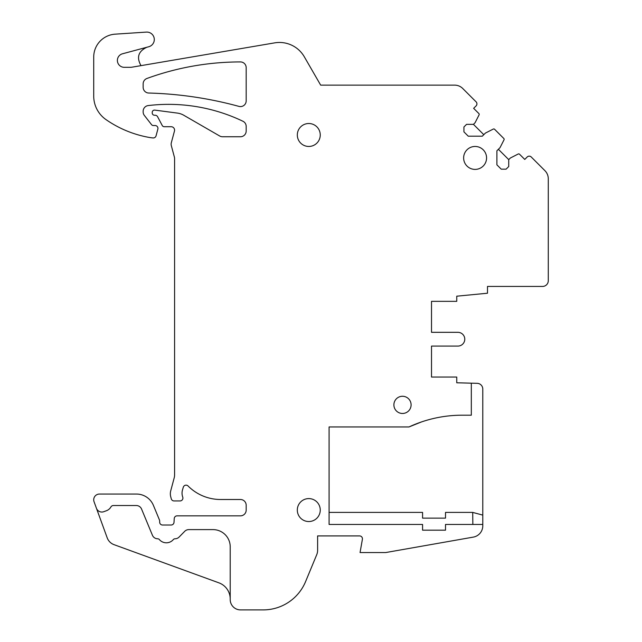 <?xml version="1.0" encoding="UTF-8"?>
<svg xmlns="http://www.w3.org/2000/svg" width="642" height="642" viewBox="0 0 642 642"><rect width="100%" height="100%" fill="white"/><g stroke="black" fill="none" stroke-linecap="round" stroke-linejoin="round"><path stroke-width="0.96" d="M421.457 421.946L409.01 426.946L329.089 426.946L329.089 524.45L422.572 524.45L422.572 530.18L445.508 530.18L445.508 524.45L482.784 524.45L482.784 525.814A11.468 11.468 0 0 1 473.306 537.113L385.754 552.545L360.058 552.545L362.393 539.28A2.865 2.865 0 0 0 359.568 535.918L317.613 535.918L317.613 550.266A11.468 11.468 0 0 1 316.747 554.656L305.592 581.58A45.879 45.879 0 0 1 263.204 609.9L240.533 609.9A10.32 10.32 0 0 1 230.213 599.58L230.213 546.815A17.206 17.206 0 0 0 213.008 529.61L188.804 529.61A5.738 5.738 0 0 0 184.711 531.327L179.094 537.065A5.738 5.738 0 0 1 175.049 538.782A2.295 2.295 0 0 0 173.332 539.585A9.173 9.173 0 0 1 159.385 539.585A2.295 2.295 0 0 0 157.659 538.782A5.738 5.738 0 0 1 152.419 535.243L141.569 509.058A5.738 5.738 0 0 0 136.273 505.519L113.401 505.519A2.865 2.865 0 0 0 110.914 506.955A8.603 8.603 0 0 1 106.411 510.735L103.787 511.69A5.738 5.738 0 0 1 96.436 508.263L107.19 537.811A11.468 11.468 0 0 0 114.043 544.665L218.89 582.832A17.206 17.206 0 0 1 230.213 598.994M423.864 421.152L422.596 421.569L423.864 421.152M438.253 417.485A126.169 126.169 0 0 1 462.184 415.197A126.169 126.169 0 0 0 409.01 426.946M472.857 524.45L472.705 512.404L445.508 512.404L445.508 518.134L422.572 518.134L422.572 512.404L329.089 512.404M431.512 301.347L431.512 332.323L431.512 301.347L456.751 301.347L456.751 296.187L487.495 293.225L487.495 286.436L542.546 286.436A5.738 5.738 0 0 0 548.284 280.706L548.284 178.781A11.468 11.468 0 0 0 544.922 170.668L531.247 156.993A2.865 2.865 0 0 0 527.186 157.001L524.755 159.433L519.538 154.224A1.148 1.148 0 0 0 518.206 154.008L510.358 158.012L508.737 159.633L508.737 166.527L506.097 169.167L501.233 169.167L496.9 164.834L496.9 150.79L500.014 147.668L504.018 139.82A1.148 1.148 0 0 0 503.801 138.487L494.605 129.283A1.148 1.148 0 0 0 493.273 129.074L485.416 133.071L482.294 136.192L468.259 136.192L463.925 131.859L463.925 126.988L466.557 124.355L473.451 124.355L475.072 122.734L479.076 114.878A1.148 1.148 0 0 0 478.868 113.546L473.652 108.338L476.091 105.898A2.865 2.865 0 0 0 476.091 101.845L462.746 88.492A11.468 11.468 0 0 0 454.64 85.137L320.671 85.137L304.316 56.801A28.673 28.673 0 0 0 274.664 42.87L132.075 67.161A11.476 11.476 0 0 1 130.149 67.322L124.243 67.322A6.885 6.885 0 0 1 122.462 53.792L146.866 47.251C138.311 51.28 136.353 57.403 141.007 65.636M96.436 508.263L94.061 501.747A5.738 5.738 0 0 1 99.454 494.051L136.457 494.051A18.353 18.353 0 0 1 153.414 505.382L159.449 519.964A2.865 2.865 0 0 1 159.673 521.063L159.673 522.155A2.865 2.865 0 0 0 162.538 525.02L171.141 525.02A2.865 2.865 0 0 0 174.006 522.331L174.247 518.527A2.865 2.865 0 0 1 177.104 515.847L240.445 515.847A5.738 5.738 0 0 0 246.183 510.109L246.183 505.23A5.738 5.738 0 0 0 240.445 499.5L220.583 499.5A45.879 45.879 0 0 1 188.082 486.002A2.865 2.865 0 0 0 183.299 487.214L182.505 489.918A11.468 11.468 0 0 0 182.737 497.085A2.865 2.865 0 0 1 180.041 500.937L174.054 500.937A2.865 2.865 0 0 1 171.278 498.81L170.732 496.748A11.468 11.468 0 0 1 170.732 490.809L174.191 477.889A11.468 11.468 0 0 0 174.584 474.919L174.584 158.558A5.738 5.738 0 0 0 174.383 157.073L171.334 145.686A5.738 5.738 0 0 1 171.334 142.717L174.464 131.048A3.443 3.443 0 0 0 171.141 126.715L164.256 126.715A2.295 2.295 0 0 1 162.233 125.495L157.619 116.772A2.865 2.865 0 0 0 155.083 115.247L154.505 115.247A2.295 2.295 0 0 1 152.218 112.952L152.218 112.382A2.295 2.295 0 0 1 154.81 110.111L177.417 113.096A17.206 17.206 0 0 1 183.764 115.255L219.66 135.984A5.738 5.738 0 0 0 222.533 136.746L240.445 136.746A5.738 5.738 0 0 0 246.183 131.016L246.183 126.402A5.738 5.738 0 0 0 242.925 121.25A172.056 172.056 0 0 0 148.214 105.569A5.738 5.738 0 0 0 143.15 111.259L143.15 111.917A5.738 5.738 0 0 0 144.37 115.448L151.552 124.652A2.295 2.295 0 0 0 153.366 125.527L155.083 125.527A2.865 2.865 0 0 1 157.852 129.138L156.062 135.831A2.865 2.865 0 0 1 153.013 137.942A53.912 53.912 0 0 1 148.479 137.3A108.963 108.963 0 0 1 106.034 119.629A28.673 28.673 0 0 1 93.716 96.075L93.716 57.05A22.943 22.943 0 0 1 115.143 34.162L146.36 32.1A7.455 7.455 0 0 1 148.784 46.738L146.882 47.251A11.468 11.468 0 0 0 146.866 47.251M462.184 415.197L471.316 415.197L471.316 383.17L477.207 383.322A5.738 5.738 0 0 1 482.784 389.06L482.784 524.45M431.512 377.055L431.512 346.086L431.512 377.055L456.751 377.055L456.751 382.793L471.316 383.17M431.512 332.323L457.898 332.323A6.885 6.885 0 0 1 464.776 339.201A6.885 6.885 0 0 1 457.898 346.086L431.512 346.086M143.15 87.304L143.15 83.861A5.738 5.738 0 0 1 146.922 78.476A272.938 272.938 0 0 1 240.445 61.929A5.738 5.738 0 0 1 246.183 67.667L246.183 100.874A5.738 5.738 0 0 1 238.936 106.387A380.505 380.505 0 0 0 148.735 93.034A5.738 5.738 0 0 1 143.15 87.304M402.494 413.472A8.603 8.603 0 0 1 393.891 404.869A8.603 8.603 0 0 1 402.494 396.266A8.603 8.603 0 0 1 411.097 404.869A8.603 8.603 0 0 1 402.494 413.472M472.857 512.444L482.784 515.109M498.393 149.297L508.737 159.633M473.451 124.355L483.795 134.692M308.786 146.456A11.468 11.468 0 0 0 320.254 134.989A11.468 11.468 0 0 0 308.786 123.513A11.468 11.468 0 0 0 297.318 134.989A11.468 11.468 0 0 0 308.786 146.456M475.104 169.4A11.468 11.468 0 0 0 486.572 157.924A11.468 11.468 0 0 0 475.104 146.456A11.468 11.468 0 0 0 463.636 157.924A11.468 11.468 0 0 0 475.104 169.4M308.786 521.537A11.468 11.468 0 0 0 320.254 510.061A11.468 11.468 0 0 0 308.786 498.593A11.468 11.468 0 0 0 297.31 510.061A11.468 11.468 0 0 0 308.786 521.537"/></g></svg>
